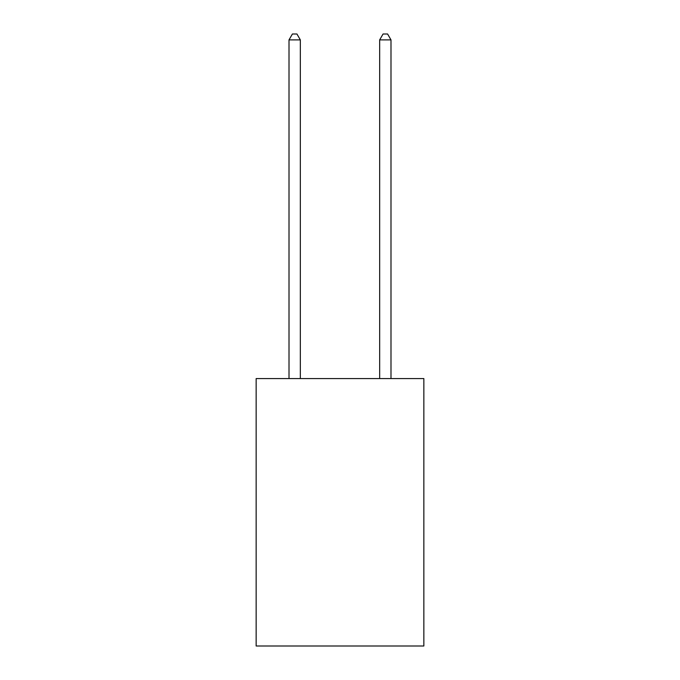 <?xml version="1.0" encoding="UTF-8"?>
<svg xmlns="http://www.w3.org/2000/svg" width="680" height="680" viewBox="0 0 680 680"><rect width="100%" height="100%" fill="white"/><g stroke="black" fill="none" stroke-linecap="round" stroke-linejoin="round"><path stroke-width="1.02" d="M423.852 378.573L423.852 646L256.148 646L256.148 378.573L423.852 378.573M300.339 378.573L300.339 39.89L289.008 39.89L289.008 378.573M289.008 39.89L292.409 34L296.939 34L300.339 39.89M390.991 378.573L390.991 39.89L379.661 39.89L379.661 378.573M379.661 39.89L383.061 34L387.591 34L390.991 39.89"/></g></svg>
